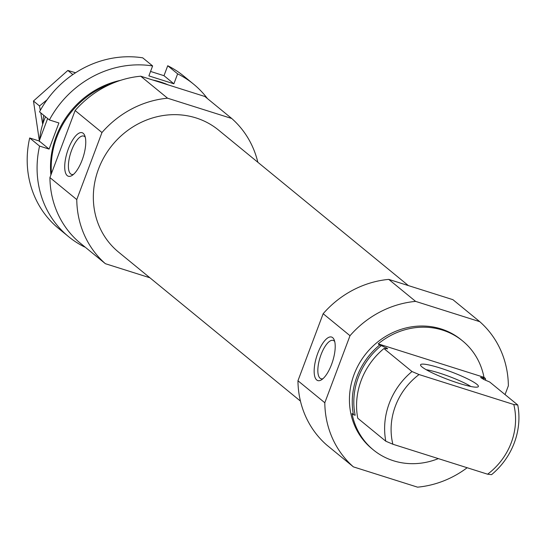 <?xml version="1.0" encoding="UTF-8"?>
<svg xmlns="http://www.w3.org/2000/svg" width="545" height="545" viewBox="0 0 545 545"><rect width="100%" height="100%" fill="white"/><g stroke="black" fill="none" stroke-linecap="round" stroke-linejoin="round"><path stroke-width="0.82" d="M378.216 343.868L483.974 377.317A70.428 64.875 129.3 0 0 462.63 340.952A70.428 64.875 129.3 0 0 442.554 330.107A70.428 64.875 129.3 0 0 378.216 343.868L379.633 345.026A70.428 64.875 129.3 0 0 353.439 414.704L352.029 413.546A70.428 64.875 129.3 0 0 373.373 449.911A70.428 64.875 129.3 0 0 438.33 458.611M462.63 340.952L461.213 339.794A70.428 64.875 129.3 0 0 441.143 328.948A70.428 64.875 129.3 0 0 359.353 363.352A70.428 64.875 129.3 0 0 371.956 448.753L373.373 449.911M483.974 377.317L485.384 378.475A70.428 64.875 129.3 0 1 485.711 380.301M480.608 377.399L485.384 378.475M379.633 345.026L381.364 345.571A68.779 63.363 129.3 0 0 355.17 415.249L353.439 414.704M381.364 345.571L387.611 348.664L383.939 348.555A70.428 64.875 129.3 0 0 357.752 418.233L385.806 441.218A70.428 64.875 129.3 0 1 411.993 371.533L419.057 374.551A65.264 60.12 129.3 0 0 392.863 444.23L385.806 441.218M480.751 377.576L483.831 379.497L489.696 382.004L517.75 404.983A70.428 64.875 129.3 0 1 491.556 474.661L487.605 474.198A65.264 60.12 129.3 0 0 513.799 404.513L517.75 404.983M387.611 348.664L387.216 348.943A65.025 59.902 129.3 0 1 387.611 348.664M383.939 348.555L411.993 371.533M419.057 374.551L513.799 404.513M487.605 474.198L392.863 444.23M505.058 394.587L508.362 385.792A96.247 88.665 129.3 0 0 479.764 321.673L415.61 301.385A96.247 88.665 129.3 0 0 350.006 335.706L324.806 402.755A96.247 88.665 129.3 0 0 353.405 466.874L417.559 487.162A96.247 88.665 129.3 0 0 467.16 467.733M479.764 321.673L452.915 299.675L388.755 279.387A96.247 88.665 129.3 0 0 323.158 313.709L297.952 380.757A96.247 88.665 129.3 0 0 326.557 444.877L353.405 466.874M45.514 116.773A70.428 64.875 129.3 0 0 39.594 139.949M257.84 162.274A96.247 88.665 129.3 0 0 231.727 118.49L167.574 98.202A96.247 88.665 129.3 0 0 101.97 132.53L76.77 199.572A96.247 88.665 129.3 0 0 105.369 263.691L149.895 277.773M105.369 263.691L78.521 241.694A96.247 88.665 129.3 0 1 49.922 177.575L75.121 110.533A96.247 88.665 129.3 0 1 140.726 76.205L204.879 96.492L231.727 118.49M167.574 98.202L140.726 76.205M101.97 132.53L75.121 110.533M67.28 175.653A22.836 8.338 -72.4 0 0 72.022 175.49A22.836 8.338 -72.4 0 0 83.194 156.987A22.836 8.338 -72.4 0 0 84.693 135.433A22.836 8.338 -72.4 0 0 69.447 146.162A22.836 8.338 -72.4 0 0 67.28 175.653M76.77 199.572L49.922 177.575M408.389 285.594L218.538 130.071A78.875 72.662 129.3 0 0 196.05 117.931A78.875 72.662 129.3 0 0 104.449 156.463A78.875 72.662 129.3 0 0 118.565 252.11L300.445 401.1M388.755 279.387L415.61 301.385M316.727 379.994A22.836 8.338 -72.4 0 0 321.475 379.824A22.836 8.338 -72.4 0 0 332.641 361.328A22.836 8.338 -72.4 0 0 334.139 339.767A22.836 8.338 -72.4 0 0 318.893 350.496A22.836 8.338 -72.4 0 0 316.727 379.994M323.158 313.709L350.006 335.706M297.952 380.757L324.806 402.755M440.169 368.025A30.881 4.149 20.6 0 0 420.536 365.116A30.881 4.149 20.6 0 0 448.01 379.524A30.881 4.149 20.6 0 0 478.169 386.78A30.881 4.149 20.6 0 0 440.169 368.025M470.86 386.5A28.17 3.788 20.6 0 0 439.352 373.053A28.17 3.788 20.6 0 0 426.224 369.721M85.258 137.197A20.111 7.344 -72.4 0 0 83.726 136.066A20.111 7.344 -72.4 0 0 71.116 151.639A20.111 7.344 -72.4 0 0 70.652 173.889A20.111 7.344 -72.4 0 0 71.599 174.414A20.111 7.344 -72.4 0 0 73.507 174.366M334.712 341.538A20.111 7.344 -72.4 0 0 333.172 340.407A20.111 7.344 -72.4 0 0 320.562 355.98A20.111 7.344 -72.4 0 0 320.099 378.23A20.111 7.344 -72.4 0 0 321.046 378.748A20.111 7.344 -72.4 0 0 322.953 378.707M207.461 98.611A98.597 90.824 129.3 0 0 193.577 84.141A98.597 90.824 129.3 0 0 177.622 73.848L167.731 65.747A98.597 90.824 129.3 0 1 183.685 76.034L193.577 84.141M152.62 65.938A98.597 90.824 129.3 0 0 49.391 119.955L39.499 111.848A98.597 90.824 129.3 0 1 142.729 57.838L152.62 65.938L148.88 75.891L173.882 83.801L177.622 73.848M68.622 236.687L58.724 228.58A98.597 90.824 129.3 0 1 29.682 137.98L39.574 146.08A98.597 90.824 129.3 0 0 68.622 236.687A98.597 90.824 129.3 0 0 84.577 246.974L84.666 246.728M164.863 83.841A84.509 77.853 129.3 0 0 157.614 81.546M112.795 83.208A84.509 77.853 129.3 0 0 51.434 173.548M29.682 137.98L39.199 140.992L47.647 118.517M150.549 71.443L163.99 75.694L167.731 65.747M168.064 84.85A84.509 77.853 129.3 0 0 152.757 80.013M120.636 80.319A84.509 77.853 129.3 0 0 50.896 174.972M39.574 146.08L49.091 149.092L58.915 122.966L49.391 119.955M39.199 140.992L49.091 149.092M163.99 75.694L173.882 83.801M43.096 123.027A39.676 36.549 -50.7 0 1 43.736 115.315M47.068 99.783L39.506 105.955L40.316 110.356M40.773 112.89L42.687 124.294M39.506 105.955L33.477 101.009L67.839 70.462L75.578 72.758M39.472 141.584L33.477 101.009M72.853 74.57L67.839 70.462M483.967 379.558A68.779 63.363 129.3 0 0 483.653 377.923M386.521 347.771A65.025 59.902 129.3 0 0 385.295 348.711"/></g></svg>
